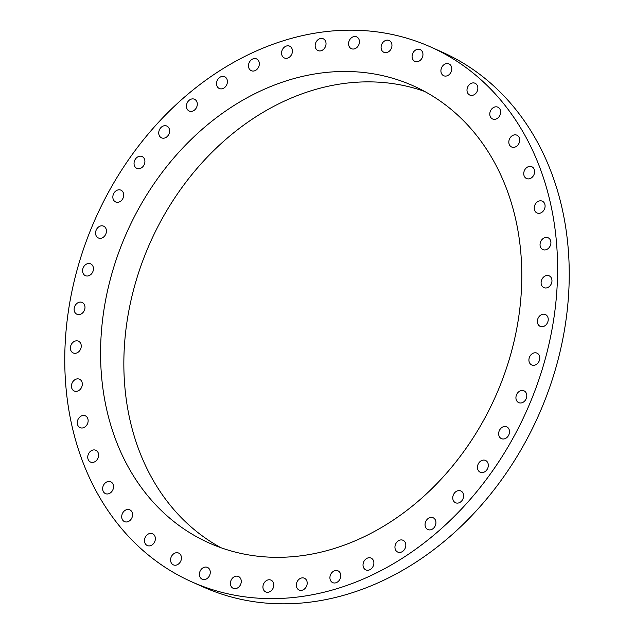 <?xml version="1.0" encoding="UTF-8"?>
<svg xmlns="http://www.w3.org/2000/svg" width="634" height="634" viewBox="0 0 634 634"><rect width="100%" height="100%" fill="white"/><g stroke="black" fill="none" stroke-linecap="round" stroke-linejoin="round"><path stroke-width="0.95" d="M80.692 343.422A6.459 5.207 -65.9 0 0 78.457 341.171A6.459 5.207 -65.9 0 0 72.07 343.287A6.459 5.207 -65.9 0 0 70.953 350.713A6.459 5.207 -65.9 0 0 73.187 352.964A6.459 5.207 -65.9 0 0 79.575 350.848A6.459 5.207 -65.9 0 0 80.692 343.422M420.572 545.644A292.9 236.054 -65.9 0 0 557.532 275.433A292.9 236.054 -65.9 0 0 430.613 46.956A292.9 236.054 -65.9 0 0 201.786 83.157A292.9 236.054 -65.9 0 0 64.826 353.368A292.9 236.054 -65.9 0 0 191.745 581.838A292.9 236.054 -65.9 0 0 420.572 545.644M217.676 116.751A250.343 201.755 -65.9 0 0 100.624 347.701A250.343 201.755 -65.9 0 0 209.101 542.981A250.343 201.755 -65.9 0 0 404.682 512.05A250.343 201.755 -65.9 0 0 521.734 281.1A250.343 201.755 -65.9 0 0 413.257 85.82A250.343 201.755 -65.9 0 0 217.676 116.751M81.358 380.788A6.459 5.207 -65.9 0 0 79.512 379.219A6.459 5.207 -65.9 0 0 72.855 381.7A6.459 5.207 -65.9 0 0 72.403 389.458A6.459 5.207 -65.9 0 0 74.241 391.019A6.459 5.207 -65.9 0 0 80.898 388.539A6.459 5.207 -65.9 0 0 81.358 380.788M86.692 416.8A6.459 5.207 -65.9 0 0 85.336 415.833A6.459 5.207 -65.9 0 0 78.426 418.702A6.459 5.207 -65.9 0 0 78.711 426.666A6.459 5.207 -65.9 0 0 80.066 427.633A6.459 5.207 -65.9 0 0 86.977 424.772A6.459 5.207 -65.9 0 0 86.692 416.8M96.606 450.726A6.459 5.207 -65.9 0 0 95.813 450.267A6.459 5.207 -65.9 0 0 88.673 453.532A6.459 5.207 -65.9 0 0 89.751 461.6A6.459 5.207 -65.9 0 0 90.543 462.059A6.459 5.207 -65.9 0 0 97.684 458.794A6.459 5.207 -65.9 0 0 96.606 450.726M110.887 481.88A6.459 5.207 -65.9 0 0 110.728 481.808A6.459 5.207 -65.9 0 0 103.382 485.486A6.459 5.207 -65.9 0 0 105.299 493.529A6.459 5.207 -65.9 0 0 105.458 493.609A6.459 5.207 -65.9 0 0 112.804 489.931A6.459 5.207 -65.9 0 0 110.887 481.88M129.241 509.625A6.459 5.207 -65.9 0 0 122.251 513.92A6.459 5.207 -65.9 0 0 124.502 521.624A6.459 5.207 -65.9 0 0 125.041 521.814A6.459 5.207 -65.9 0 0 132.03 517.518A6.459 5.207 -65.9 0 0 129.772 509.823A6.459 5.207 -65.9 0 0 129.241 509.625M151.304 533.392A6.459 5.207 -65.9 0 0 144.885 538.274A6.459 5.207 -65.9 0 0 147.302 545.533A6.459 5.207 -65.9 0 0 148.57 545.882A6.459 5.207 -65.9 0 0 154.981 541A6.459 5.207 -65.9 0 0 152.572 533.741A6.459 5.207 -65.9 0 0 151.304 533.392M176.617 552.705A6.459 5.207 -65.9 0 0 170.831 558.047A6.459 5.207 -65.9 0 0 173.375 564.87A6.459 5.207 -65.9 0 0 175.412 565.227A6.459 5.207 -65.9 0 0 181.189 559.893A6.459 5.207 -65.9 0 0 178.645 553.07A6.459 5.207 -65.9 0 0 176.617 552.705M204.671 567.168A6.459 5.207 -65.9 0 0 199.559 572.843A6.459 5.207 -65.9 0 0 202.206 579.222A6.459 5.207 -65.9 0 0 205.012 579.476A6.459 5.207 -65.9 0 0 210.123 573.802A6.459 5.207 -65.9 0 0 207.477 567.422A6.459 5.207 -65.9 0 0 204.671 567.168M234.889 576.48A6.459 5.207 -65.9 0 0 230.475 582.369A6.459 5.207 -65.9 0 0 233.201 588.304A6.459 5.207 -65.9 0 0 236.775 588.328A6.459 5.207 -65.9 0 0 241.197 582.432A6.459 5.207 -65.9 0 0 238.471 576.504A6.459 5.207 -65.9 0 0 234.889 576.48M266.668 580.459A6.459 5.207 -65.9 0 0 262.952 586.442A6.459 5.207 -65.9 0 0 265.725 591.926A6.459 5.207 -65.9 0 0 270.06 591.593A6.459 5.207 -65.9 0 0 273.769 585.618A6.459 5.207 -65.9 0 0 270.995 580.126A6.459 5.207 -65.9 0 0 266.668 580.459M299.343 579.024A6.459 5.207 -65.9 0 0 296.324 584.984A6.459 5.207 -65.9 0 0 299.129 590.024A6.459 5.207 -65.9 0 0 304.169 589.224A6.459 5.207 -65.9 0 0 307.197 583.264A6.459 5.207 -65.9 0 0 304.391 578.224A6.459 5.207 -65.9 0 0 299.343 579.024M332.271 572.201A6.459 5.207 -65.9 0 0 332.715 582.63A6.459 5.207 -65.9 0 0 338.429 581.259A6.459 5.207 -65.9 0 0 337.985 570.83A6.459 5.207 -65.9 0 0 332.271 572.201M364.764 560.131A6.459 5.207 -65.9 0 0 365.818 569.895A6.459 5.207 -65.9 0 0 372.134 567.866A6.459 5.207 -65.9 0 0 371.08 558.094A6.459 5.207 -65.9 0 0 364.764 560.131M396.163 543.053A6.459 5.207 -65.9 0 0 397.748 552.079A6.459 5.207 -65.9 0 0 404.603 549.306A6.459 5.207 -65.9 0 0 403.018 540.279A6.459 5.207 -65.9 0 0 396.163 543.053M425.834 521.322A6.459 5.207 -65.9 0 0 427.863 529.548A6.459 5.207 -65.9 0 0 435.162 525.966A6.459 5.207 -65.9 0 0 433.133 517.748A6.459 5.207 -65.9 0 0 425.834 521.322M453.175 495.384A6.459 5.207 -65.9 0 0 455.553 502.754A6.459 5.207 -65.9 0 0 463.2 498.324A6.459 5.207 -65.9 0 0 460.823 490.954A6.459 5.207 -65.9 0 0 453.175 495.384M477.624 465.76A6.459 5.207 -65.9 0 0 480.247 472.243A6.459 5.207 -65.9 0 0 488.14 466.933A6.459 5.207 -65.9 0 0 485.517 460.442A6.459 5.207 -65.9 0 0 477.624 465.76M498.681 433.054A6.459 5.207 -65.9 0 0 501.446 438.641A6.459 5.207 -65.9 0 0 509.482 432.436A6.459 5.207 -65.9 0 0 506.717 426.841A6.459 5.207 -65.9 0 0 498.681 433.054M515.925 397.93A6.459 5.207 -65.9 0 0 518.723 402.63A6.459 5.207 -65.9 0 0 524.191 401.496A6.459 5.207 -65.9 0 0 526.791 395.537A6.459 5.207 -65.9 0 0 523.993 390.837A6.459 5.207 -65.9 0 0 518.525 391.971A6.459 5.207 -65.9 0 0 515.925 397.93M528.994 361.111A6.459 5.207 -65.9 0 0 531.712 364.946A6.459 5.207 -65.9 0 0 537.505 363.504A6.459 5.207 -65.9 0 0 539.7 356.99A6.459 5.207 -65.9 0 0 536.982 353.146A6.459 5.207 -65.9 0 0 531.189 354.588A6.459 5.207 -65.9 0 0 528.994 361.111M537.632 323.332A6.459 5.207 -65.9 0 0 540.168 326.351A6.459 5.207 -65.9 0 0 546.262 324.584A6.459 5.207 -65.9 0 0 547.966 317.571A6.459 5.207 -65.9 0 0 545.438 314.551A6.459 5.207 -65.9 0 0 539.336 316.318A6.459 5.207 -65.9 0 0 537.632 323.332M541.666 285.379A6.459 5.207 -65.9 0 0 543.901 287.63A6.459 5.207 -65.9 0 0 550.288 285.514A6.459 5.207 -65.9 0 0 551.406 278.088A6.459 5.207 -65.9 0 0 549.171 275.838A6.459 5.207 -65.9 0 0 542.783 277.954A6.459 5.207 -65.9 0 0 541.666 285.379M541 248.013A6.459 5.207 -65.9 0 0 542.847 249.582A6.459 5.207 -65.9 0 0 549.504 247.102A6.459 5.207 -65.9 0 0 549.955 239.343A6.459 5.207 -65.9 0 0 548.117 237.782A6.459 5.207 -65.9 0 0 541.46 240.262A6.459 5.207 -65.9 0 0 541 248.013M535.667 212.002A6.459 5.207 -65.9 0 0 537.022 212.969A6.459 5.207 -65.9 0 0 543.932 210.1A6.459 5.207 -65.9 0 0 543.647 202.135A6.459 5.207 -65.9 0 0 542.292 201.168A6.459 5.207 -65.9 0 0 535.381 204.029A6.459 5.207 -65.9 0 0 535.667 212.002M525.752 178.075A6.459 5.207 -65.9 0 0 526.545 178.534A6.459 5.207 -65.9 0 0 533.685 175.269A6.459 5.207 -65.9 0 0 532.608 167.202A6.459 5.207 -65.9 0 0 531.815 166.742A6.459 5.207 -65.9 0 0 524.675 170.007A6.459 5.207 -65.9 0 0 525.752 178.075M511.472 146.922A6.459 5.207 -65.9 0 0 511.63 146.993A6.459 5.207 -65.9 0 0 518.977 143.316A6.459 5.207 -65.9 0 0 517.059 135.272A6.459 5.207 -65.9 0 0 516.9 135.193A6.459 5.207 -65.9 0 0 509.554 138.87A6.459 5.207 -65.9 0 0 511.472 146.922M493.117 119.176A6.459 5.207 -65.9 0 0 500.107 114.881A6.459 5.207 -65.9 0 0 497.856 107.178A6.459 5.207 -65.9 0 0 497.318 106.987A6.459 5.207 -65.9 0 0 490.328 111.283A6.459 5.207 -65.9 0 0 492.586 118.978A6.459 5.207 -65.9 0 0 493.117 119.176M471.054 95.409A6.459 5.207 -65.9 0 0 477.473 90.527A6.459 5.207 -65.9 0 0 475.056 83.268A6.459 5.207 -65.9 0 0 473.788 82.919A6.459 5.207 -65.9 0 0 467.377 87.801A6.459 5.207 -65.9 0 0 469.786 95.06A6.459 5.207 -65.9 0 0 471.054 95.409M445.742 76.096A6.459 5.207 -65.9 0 0 451.527 70.754A6.459 5.207 -65.9 0 0 448.983 63.931A6.459 5.207 -65.9 0 0 446.946 63.566A6.459 5.207 -65.9 0 0 441.169 68.908A6.459 5.207 -65.9 0 0 443.713 75.731A6.459 5.207 -65.9 0 0 445.742 76.096M417.687 61.633A6.459 5.207 -65.9 0 0 422.799 55.958A6.459 5.207 -65.9 0 0 420.152 49.579A6.459 5.207 -65.9 0 0 417.346 49.325A6.459 5.207 -65.9 0 0 412.235 55A6.459 5.207 -65.9 0 0 414.882 61.379A6.459 5.207 -65.9 0 0 417.687 61.633M387.469 52.321A6.459 5.207 -65.9 0 0 391.883 46.433A6.459 5.207 -65.9 0 0 389.157 40.497A6.459 5.207 -65.9 0 0 385.583 40.473A6.459 5.207 -65.9 0 0 381.161 46.361A6.459 5.207 -65.9 0 0 383.887 52.297A6.459 5.207 -65.9 0 0 387.469 52.321M355.69 48.343A6.459 5.207 -65.9 0 0 359.407 42.359A6.459 5.207 -65.9 0 0 356.633 36.875A6.459 5.207 -65.9 0 0 352.298 37.208A6.459 5.207 -65.9 0 0 348.589 43.183A6.459 5.207 -65.9 0 0 351.363 48.675A6.459 5.207 -65.9 0 0 355.69 48.343M323.015 49.777A6.459 5.207 -65.9 0 0 326.034 43.817A6.459 5.207 -65.9 0 0 323.229 38.777A6.459 5.207 -65.9 0 0 318.189 39.577A6.459 5.207 -65.9 0 0 315.161 45.537A6.459 5.207 -65.9 0 0 317.967 50.577A6.459 5.207 -65.9 0 0 323.015 49.777M290.087 56.6A6.459 5.207 -65.9 0 0 289.643 46.171A6.459 5.207 -65.9 0 0 283.929 47.542A6.459 5.207 -65.9 0 0 284.373 57.971A6.459 5.207 -65.9 0 0 290.087 56.6M257.594 68.67A6.459 5.207 -65.9 0 0 256.54 58.907A6.459 5.207 -65.9 0 0 250.224 60.935A6.459 5.207 -65.9 0 0 251.278 70.707A6.459 5.207 -65.9 0 0 257.594 68.67M226.195 85.749A6.459 5.207 -65.9 0 0 224.61 76.722A6.459 5.207 -65.9 0 0 217.755 79.496A6.459 5.207 -65.9 0 0 219.34 88.522A6.459 5.207 -65.9 0 0 226.195 85.749M196.524 107.471A6.459 5.207 -65.9 0 0 194.495 99.253A6.459 5.207 -65.9 0 0 187.196 102.835A6.459 5.207 -65.9 0 0 189.225 111.053A6.459 5.207 -65.9 0 0 196.524 107.471M169.183 133.417A6.459 5.207 -65.9 0 0 166.805 126.047A6.459 5.207 -65.9 0 0 159.158 130.477A6.459 5.207 -65.9 0 0 161.535 137.847A6.459 5.207 -65.9 0 0 169.183 133.417M144.734 163.041A6.459 5.207 -65.9 0 0 142.111 156.558A6.459 5.207 -65.9 0 0 134.218 161.868A6.459 5.207 -65.9 0 0 136.841 168.359A6.459 5.207 -65.9 0 0 144.734 163.041M123.678 195.748A6.459 5.207 -65.9 0 0 120.912 190.16A6.459 5.207 -65.9 0 0 112.876 196.366A6.459 5.207 -65.9 0 0 115.642 201.953A6.459 5.207 -65.9 0 0 123.678 195.748M106.433 230.871A6.459 5.207 -65.9 0 0 103.635 226.172A6.459 5.207 -65.9 0 0 98.167 227.305A6.459 5.207 -65.9 0 0 95.568 233.264A6.459 5.207 -65.9 0 0 98.365 237.964A6.459 5.207 -65.9 0 0 103.833 236.831A6.459 5.207 -65.9 0 0 106.433 230.871M93.364 267.691A6.459 5.207 -65.9 0 0 90.646 263.855A6.459 5.207 -65.9 0 0 84.853 265.297A6.459 5.207 -65.9 0 0 82.658 271.812A6.459 5.207 -65.9 0 0 85.376 275.655A6.459 5.207 -65.9 0 0 91.169 274.213A6.459 5.207 -65.9 0 0 93.364 267.691M84.726 305.469A6.459 5.207 -65.9 0 0 82.19 302.45A6.459 5.207 -65.9 0 0 76.096 304.217A6.459 5.207 -65.9 0 0 74.392 311.231A6.459 5.207 -65.9 0 0 76.92 314.25A6.459 5.207 -65.9 0 0 83.022 312.483A6.459 5.207 -65.9 0 0 84.726 305.469M191.745 581.838L203.387 587.044A292.9 236.054 -65.9 0 0 432.214 550.843A292.9 236.054 -65.9 0 0 569.173 280.632A292.9 236.054 -65.9 0 0 442.255 52.162L430.613 46.956M424.701 91.47A250.343 201.755 -65.9 0 0 240.96 127.149A250.343 201.755 -65.9 0 0 124.161 350.475A250.343 201.755 -65.9 0 0 220.941 547.728"/></g></svg>
